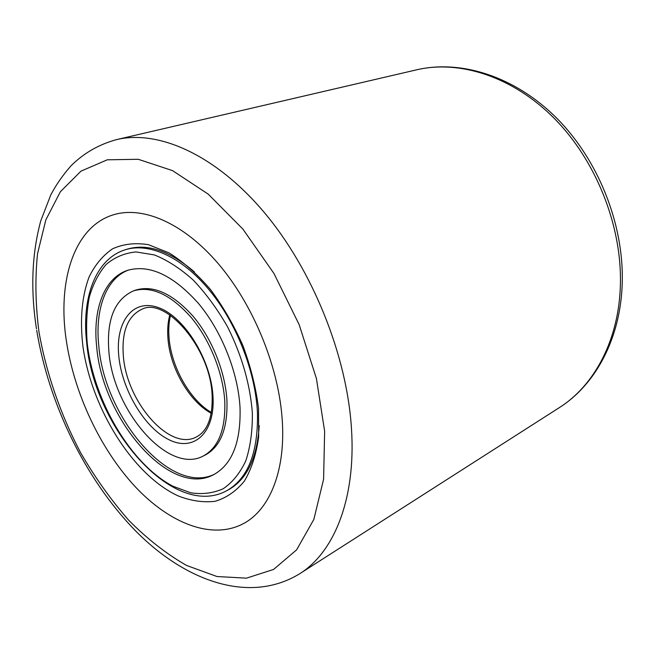 <?xml version="1.0" encoding="UTF-8"?>
<svg xmlns="http://www.w3.org/2000/svg" width="655" height="655" viewBox="0 0 655 655"><rect width="100%" height="100%" fill="white"/><g stroke="black" fill="none" stroke-linecap="round" stroke-linejoin="round"><path stroke-width="0.98" d="M281.961 416.4C277.654 363.893 252.331 303.339 217.878 263.212C183.351 223.093 143.306 206.096 114.248 214.545C74.081 225.967 57.067 281.077 66.417 341.288C74.392 393.868 100.412 449.207 135.135 486.616C169.817 523.689 212.695 540.645 244.29 523.157C270.49 508.738 286.456 468.587 281.961 416.4C277.654 363.893 252.331 303.339 217.878 263.212C183.351 223.093 143.306 206.096 114.248 214.545C74.081 225.967 57.067 281.077 66.417 341.288C74.392 393.868 100.412 449.207 135.135 486.616C169.817 523.689 212.695 540.645 244.29 523.157C270.49 508.738 286.456 468.587 281.961 416.4M83.021 347.076C79.754 320.721 81.736 296.363 89.162 276.828C95.073 264.808 102.876 255.475 112.578 248.81C123.246 243.963 135.192 242.587 148.431 244.675L169.113 252.928C183.318 261.836 197.065 273.978 210.345 289.363C222.97 306.311 233.835 325.085 242.94 345.668C250.709 366.743 255.909 387.596 258.52 408.237L258.659 436.95C256.252 454.406 251.495 469.119 244.389 481.081C236.152 491.176 226.425 497.906 215.2 501.272C203.418 502.696 191.145 500.936 178.373 495.999C133.178 475.366 91.913 409.178 83.021 347.076M194.502 272.005C169.694 250.734 147.162 243.144 126.906 249.236L125.121 249.801C95.507 259.061 81.662 297.788 86.583 341.697M125.121 249.801C148.636 242.293 181.296 256.523 208.773 289.428C236.193 322.325 255.515 371.418 257.456 412.822C258.234 452.695 247.975 478.666 226.655 490.751L228.308 489.866C246.812 479.624 257.12 458.197 259.224 425.586M240.041 407.754C238.174 372.589 221.693 331.176 198.465 303.429C173.166 275.19 149.545 264.153 127.594 270.327C104.137 277.941 92.633 309.594 96.662 346.552C102.229 419.012 170.185 498.488 213.694 474.646C232.165 464.403 240.95 442.109 240.041 407.754M108.91 351.784C113.184 410.587 168.319 474.875 203.148 456.068C218.467 447.766 225.68 429.483 224.771 401.228C223.093 372.76 209.698 339.462 190.916 317.151C170.456 294.406 151.321 285.637 133.522 290.853C114.551 299.482 106.356 319.787 108.91 351.784M203.148 456.068L205.244 455.029C220.579 446.71 227.809 428.444 226.925 400.238C225.271 371.794 211.909 338.561 193.135 316.299C172.683 293.604 153.548 284.86 135.732 290.075L133.522 290.853M128.707 269.975C105.946 278.203 94.877 309.43 98.79 345.742C104.284 417.44 171.012 496.228 214.725 474.089M38.948 331.717C46.161 372.9 60.448 414.287 80.508 452.515C94.844 477.282 110.883 499.831 128.626 520.152C147.129 538.844 166.468 553.958 186.65 565.486L216.961 576.523L246.46 578.16L273.585 569.441L296.633 549.823L313.843 519.423L323.595 479.247L324.643 431.277L316.406 378.492L299.139 324.585L273.986 273.536L242.874 229.07L208.216 194.142L172.552 170.636L138.254 159.288L107.264 159.804L80.999 171.135L60.375 191.735L45.85 219.843L37.548 253.673C34.985 278.44 35.452 304.452 38.948 331.717M416.719 69.798C461.03 59.433 515.01 76.422 556.668 118.121C598.228 159.877 623.773 223.887 622.25 282.174C621.014 337.726 595.739 384.755 559.141 407.754C594.404 385.623 619.262 339.593 620.408 284C621.857 225.549 596.034 160.639 554.417 118.53C512.685 76.447 459.523 59.752 416.719 69.798L116.729 139.572C158.158 129.731 214.914 154.269 263.678 211.786C312.329 269.254 347.158 355.714 351.514 429.279C355.968 499.323 333.919 552.476 299.695 573.739C248.998 604.852 184.055 580.584 134.84 530.124C85.215 478.928 48.732 403.677 36.696 330.276M87.172 342.508C93.313 400.254 130.615 464.1 172.904 486.207L190.679 492.797C202.346 494.558 213.178 493.215 223.183 488.753C232.451 482.465 239.984 473.164 245.781 460.874C250.349 447.005 252.552 431.055 252.371 413.01C250.112 384.182 241.842 355.46 227.572 326.845C217.345 309.004 205.907 293.424 193.258 280.094C180.264 268.46 167.287 260.068 154.31 254.91L135.97 251.929C124.589 253.067 114.658 257.243 106.159 264.448C98.668 273.168 93.051 284.065 89.293 297.133C86.665 311.141 85.952 326.264 87.172 342.508M169.784 314.957C167.901 321.957 167.287 329.727 167.942 338.25C169.964 367.823 189.131 401.368 211.221 413.28M212.105 395.022C210.468 348.051 165.625 297.043 142.217 309.111C127.831 315.784 121.535 331.356 123.345 355.837C126.423 401.548 169.326 451.36 196.148 437.09C207.447 431.301 212.777 417.44 212.138 395.514M118.776 355.993C121.961 389.946 144.583 428.042 169.178 439.824C193.765 452.114 215.372 433.037 212.973 396.193C210.943 359.505 184.251 316.643 158.551 307.662C132.809 298.115 115.264 321.941 118.776 355.993M559.141 407.754L299.695 573.739M36.475 328.835C30.425 289.756 31.858 253.747 40.774 220.817L50.803 194.862C56.133 184.751 62.855 175.082 70.945 165.879C83.75 153.131 99.011 144.362 116.729 139.572M226.655 490.751C172.797 520.119 93.665 426.831 86.616 342.074M211.36 412.47C189.909 400.115 171.045 366.636 169.031 337.39C168.409 329.367 168.884 322.039 170.464 315.415"/></g></svg>
